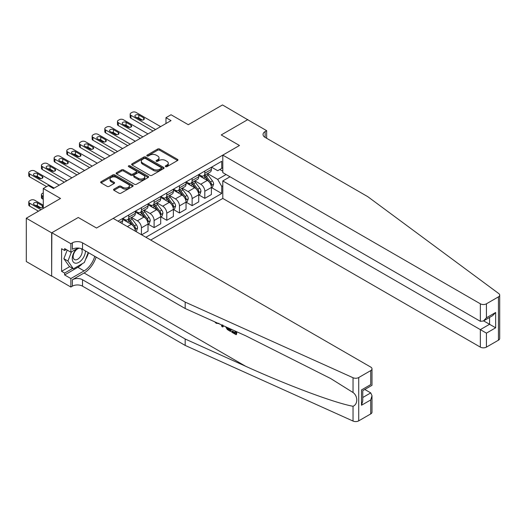 <?xml version="1.0" encoding="UTF-8"?>
<svg xmlns="http://www.w3.org/2000/svg" width="526" height="526" viewBox="0 0 526 526"><rect width="100%" height="100%" fill="white"/><g stroke="black" fill="none" stroke-linecap="round" stroke-linejoin="round"><path stroke-width="0.79" d="M165.591 166.637A0.986 0.572 0 0 0 166.985 166.637L177.564 160.529A1.407 0.815 0 0 0 177.972 159.957A1.407 0.815 0 0 0 177.564 159.378L159.648 149.036A1.407 0.815 0 0 0 157.655 149.036L147.083 155.144A0.986 0.572 0 0 0 146.793 155.545A0.986 0.572 0 0 0 147.083 155.946A0.986 0.572 0 0 0 148.477 155.946L149.844 155.157A4.504 2.597 0 0 1 156.215 155.157L157.708 156.018A4.504 2.597 0 0 1 159.023 157.859A4.504 2.597 0 0 1 157.708 159.694L156.34 160.483A0.986 0.572 0 0 0 156.051 160.89A0.986 0.572 0 0 0 156.34 161.291A0.986 0.572 0 0 0 157.728 161.291L159.102 160.502A4.504 2.597 0 0 1 165.466 160.502L166.959 161.364A4.504 2.597 0 0 1 168.281 163.198A4.504 2.597 0 0 1 166.959 165.039L165.591 165.828A0.986 0.572 0 0 0 165.302 166.229A0.986 0.572 0 0 0 165.591 166.637L165.591 165.828M113.964 189.143A1.407 0.815 0 0 0 113.55 189.722A1.407 0.815 0 0 0 113.964 190.294L118.988 193.193A1.407 0.815 0 0 0 120.98 193.193L132.723 186.414A1.407 0.815 0 0 0 133.137 185.842A1.407 0.815 0 0 0 132.723 185.264L114.813 174.921A1.407 0.815 0 0 0 112.82 174.921L101.077 181.7A1.407 0.815 0 0 0 100.663 182.279A1.407 0.815 0 0 0 101.077 182.851L107.146 186.355A1.407 0.815 0 0 0 109.138 186.355L114.162 183.456A1.407 0.815 0 0 0 114.576 182.884A1.407 0.815 0 0 0 114.162 182.305L111.15 180.569A3.767 2.176 0 0 1 110.052 179.031A3.767 2.176 0 0 1 112.373 177.025A3.767 2.176 0 0 1 116.476 177.492L128.272 184.304A3.767 2.176 0 0 1 129.376 185.842A3.767 2.176 0 0 1 127.049 187.848A3.767 2.176 0 0 1 122.946 187.374L120.98 186.243A1.407 0.815 0 0 0 118.988 186.243L113.964 189.143L113.964 190.294M247.845 119.816L222.498 104.944L188.275 124.701L171.042 114.753L165.973 117.679L171.042 120.605L53.422 188.512L48.353 185.586L43.283 188.512L43.283 208.414M51.647 232.854L51.647 276.176L51.85 232.735L78.262 217.488L51.647 232.854L26.3 218.218L60.523 198.46L43.283 188.512M247.845 119.58L221.229 134.945L239.481 145.485L96.514 228.028L78.262 217.488L96.514 228.028L113.195 218.395L370.738 367.082A4.3 2.485 0 0 1 371.994 368.844A4.3 2.485 0 0 1 370.738 370.6L358.725 377.53L358.725 420.853A4.3 2.485 180 0 1 353.038 421.056L185.185 345.424L82.523 286.157A7.167 4.142 0 0 0 72.384 286.157L70.865 287.032L51.85 276.058M149.943 175.322A1.407 0.815 0 0 0 151.935 175.322L163.678 168.544A1.407 0.815 0 0 0 164.092 167.972A1.407 0.815 0 0 0 163.678 167.393L145.761 157.05A1.407 0.815 0 0 0 143.776 157.05L132.026 163.836A1.407 0.815 0 0 0 131.618 164.408A1.407 0.815 0 0 0 132.026 164.98L149.943 175.322M128.988 166.847A0.986 0.572 0 0 1 129.988 166.985L129.988 165.815L148.201 176.328A1.407 0.815 0 0 1 148.615 176.907A1.407 0.815 0 0 1 148.201 177.479L136.458 184.258A1.407 0.815 0 0 1 134.465 184.258L116.555 173.915L116.555 172.765A1.407 0.815 0 0 0 116.141 173.343A1.407 0.815 0 0 0 116.555 173.915M116.555 172.765L121.578 169.865A1.407 0.815 0 0 1 123.571 169.865L130.836 174.06A1.407 0.815 0 0 0 132.822 174.06L136.162 172.133A1.407 0.815 0 0 0 136.569 171.561A1.407 0.815 0 0 0 136.162 170.989L128.594 166.617A0.986 0.572 0 0 1 128.305 166.216A0.986 0.572 0 0 1 128.916 165.69A0.986 0.572 0 0 1 129.988 165.815M51.647 276.176L26.3 261.54L26.3 218.218M150.712 240.053L222.8 198.434L480.343 347.121L480.343 329.618L489.568 324.292L489.568 317.434M211.544 167.176L217.679 170.713L221.735 168.373L221.735 161.291L118.008 221.176M221.735 168.373L222.8 167.761M222.8 185.79L221.735 186.401L217.679 179.379L207.599 173.56M211.544 187.604L221.735 193.489L221.735 186.401M221.735 193.489L145.893 237.272M165.973 117.679L165.973 123.531M219.809 169.484L222.8 171.213M217.679 179.379L226.095 174.52M135.346 231.184A5.733 3.314 -120 0 0 131.296 224.339L122.676 219.362M141.435 234.701L141.435 227.85A5.733 3.314 -120 0 0 137.378 220.828L131.553 217.462M141.639 234.813L148.023 231.131L148.023 224.043A5.733 3.314 -120 0 0 143.966 217.021L135.346 212.044M148.174 224.188L154.105 227.613L154.105 220.532A5.733 3.314 -120 0 0 150.055 213.51L144.229 210.144M154.105 227.613L160.7 223.813L160.7 216.725A5.733 3.314 -120 0 0 156.643 209.703L148.023 204.726M160.851 216.876L166.781 220.295L166.781 213.214A5.733 3.314 -120 0 0 162.725 206.192L156.906 202.826M166.781 220.295L173.37 216.495L173.37 209.407A5.733 3.314 -120 0 0 169.319 202.385L160.7 197.408M173.527 209.558L179.458 212.977L179.458 205.896A5.733 3.314 -120 0 0 175.401 198.874L169.576 195.508M179.458 212.977L186.046 209.177L186.046 202.089A5.733 3.314 -120 0 0 181.989 195.067L173.37 190.09M186.197 202.24L192.128 205.666L192.128 198.578A5.733 3.314 -120 0 0 188.071 191.556L182.252 188.196M192.128 205.666L198.723 201.859L198.723 194.778A5.733 3.314 -120 0 0 194.666 187.749L186.046 182.772M198.874 194.922L204.805 198.348L204.805 191.26A5.733 3.314 -120 0 0 200.748 184.238L194.922 180.878M204.805 198.348L211.393 194.541L211.393 187.46A5.733 3.314 -120 0 0 207.336 180.431L198.723 175.454M198.874 174.494L200.748 175.572A5.733 3.314 -120 0 0 203.615 175.855A5.733 3.314 -120 0 0 204.805 173.232L204.805 171.068M186.197 181.805L188.071 182.89A5.733 3.314 -120 0 0 190.945 183.173A5.733 3.314 -120 0 0 192.128 180.549L192.128 178.386M173.527 189.123L175.401 190.208A5.733 3.314 -120 0 0 178.268 190.491A5.733 3.314 -120 0 0 179.458 187.867L179.458 185.698M160.851 196.441L162.725 197.526A5.733 3.314 -120 0 0 165.591 197.809A5.733 3.314 -120 0 0 166.781 195.185L166.781 193.016M148.174 203.759L150.055 204.844A5.733 3.314 -120 0 0 152.921 205.127A5.733 3.314 -120 0 0 154.105 202.503L154.105 200.334M135.504 211.077L137.378 212.162A5.733 3.314 -120 0 0 140.245 212.445A5.733 3.314 -120 0 0 141.435 209.821L141.435 207.652M122.828 218.395L124.701 219.48A5.733 3.314 -120 0 0 127.568 219.763A5.733 3.314 -120 0 0 128.758 217.139L128.758 214.97M203.615 175.855L210.209 172.055A5.733 3.314 -120 0 0 211.393 169.425L211.393 167.261M190.945 183.173L197.533 179.373A5.733 3.314 -120 0 0 198.723 176.743L198.723 174.579M178.268 190.491L184.856 186.691A5.733 3.314 -120 0 0 186.046 184.061L186.046 181.897M165.591 197.809L172.186 194.002A5.733 3.314 -120 0 0 173.37 191.379L173.37 189.215M152.921 205.127L159.51 201.32A5.733 3.314 -120 0 0 160.7 198.696L160.7 196.533M140.245 212.445L146.833 208.638A5.733 3.314 -120 0 0 148.023 206.014L148.023 203.851M127.568 219.763L134.163 215.956A5.733 3.314 -120 0 0 135.346 213.332L135.346 211.163M121.565 223.228A5.733 3.314 -120 0 0 122.676 220.65L122.676 218.481M165.986 166.775L166.959 166.209A4.504 2.597 0 0 0 168.281 164.368L168.281 163.198M159.023 157.859L159.023 159.03A4.504 2.597 0 0 1 157.708 160.864L156.728 161.429M177.564 159.378L177.564 160.529L159.648 150.206A1.407 0.815 0 0 0 157.655 150.206L147.477 156.084M163.658 168.557L145.761 158.221A1.407 0.815 0 0 0 143.776 158.221L132.046 164.993M161.193 168.373A0.986 0.572 0 0 0 161.475 167.972A0.986 0.572 0 0 0 161.193 167.57L145.465 158.49A0.986 0.572 0 0 0 144.071 158.49L142.625 159.319A4.504 2.597 0 0 0 141.31 161.16A4.504 2.597 0 0 0 142.625 163.001L153.375 169.208A4.504 2.597 0 0 0 159.746 169.208L161.193 168.373L161.193 169.543A0.986 0.572 0 0 0 161.475 169.142L161.475 167.972M141.31 161.16L141.31 162.33A4.504 2.597 0 0 0 142.625 164.171L142.625 163.001M161.193 169.543L159.746 170.378A4.504 2.597 0 0 1 153.375 170.378L142.625 164.171M116.568 173.928L121.578 171.035L121.578 169.865M136.569 171.561L136.569 172.732A1.407 0.815 0 0 1 136.162 173.304L132.822 175.23A1.407 0.815 0 0 1 130.836 175.23L123.571 171.035A1.407 0.815 0 0 0 121.578 171.035M129.988 166.985L148.181 177.492M138.371 178.413A3.767 2.176 0 0 0 142.474 178.886A3.767 2.176 0 0 0 144.801 176.874A3.767 2.176 0 0 0 143.697 175.342L139.541 172.942A1.407 0.815 0 0 0 137.549 172.942L134.215 174.862A1.407 0.815 0 0 0 133.808 175.441A1.407 0.815 0 0 0 134.215 176.013L138.371 178.413L138.371 179.583A3.767 2.176 0 0 0 142.474 180.056A3.767 2.176 0 0 0 144.801 178.044L144.801 176.874M133.808 175.441L133.808 176.611A1.407 0.815 0 0 0 134.215 177.183L134.215 176.013M138.371 179.583L134.215 177.183M129.376 185.842L129.376 187.013A3.767 2.176 0 0 1 127.049 189.018A3.767 2.176 0 0 1 122.946 188.545L120.98 187.414A1.407 0.815 0 0 0 118.988 187.414L113.984 190.307M110.052 179.031L110.052 180.201A3.767 2.176 0 0 0 111.15 181.74L111.15 180.569M114.142 183.469L111.15 181.74M132.71 186.428L114.813 176.092A1.407 0.815 0 0 0 112.82 176.092L101.097 182.864L101.077 181.7M211.393 187.69L212.609 186.986L213.628 184.061A3.8 2.196 -120 0 0 212.412 180.826L208.27 175.296A10.967 6.332 -120 0 0 207.073 173.863M202.951 177.9A10.967 6.332 -120 0 0 200.708 175.552M211.051 185.362L211.577 184.225A3.8 2.196 -120 0 0 210.485 181.937L206.343 176.407A10.967 6.332 -120 0 0 205.147 174.974M204.127 175.566A9.106 5.26 60 0 1 205.62 177.262L209.124 181.943M203.93 175.677A10.967 6.332 60 0 1 205.127 177.111L207.882 180.786M155.578 129.534L130.987 115.339A2.867 1.657 -0 0 1 130.152 114.168A2.867 1.657 -0 0 1 130.987 112.998L132.006 112.413A2.867 1.657 -0 0 1 136.056 112.413L160.647 126.608M130.152 114.168L130.152 117.094A2.867 1.657 180 0 0 130.987 118.265L153.04 130.994M135.55 116.917A2.295 1.322 180 0 1 134.88 115.983A2.295 1.322 180 0 1 136.3 114.753A2.295 1.322 180 0 1 138.798 115.043L143.664 117.857A2.295 1.322 180 0 1 144.334 118.791A2.295 1.322 180 0 1 142.921 120.013A2.295 1.322 180 0 1 140.422 119.724L135.55 116.917M136.747 117.607A2.295 1.322 180 0 1 138.798 117.969L142.467 120.092M499.7 295.112L499.7 338.435A4.3 2.485 180 0 1 498.438 340.19L498.438 296.868A4.3 2.485 0 0 0 499.7 295.112A4.3 2.485 0 0 0 498.786 293.587L367.792 196.678L265.137 137.404A7.167 4.142 180 0 1 263.033 134.478A7.167 4.142 180 0 1 265.137 131.553L266.656 130.672L247.641 119.698L221.229 134.945L239.481 145.485L222.8 155.111L222.8 172.62L480.343 321.307L480.343 303.804A4.3 2.485 0 0 0 486.425 303.804L498.438 296.868M230 176.775L222.8 180.931L486.425 333.136L486.425 347.121L498.438 340.19M222.8 180.931L222.8 198.434M266.656 130.672L266.656 138.285M222.8 155.111L480.343 303.804M486.425 347.121A4.3 2.485 180 0 1 480.343 347.121M483.631 320.867L495.656 327.803L486.425 333.136M486.425 303.804L486.425 317.796L483.387 321.005L480.343 321.307M486.425 317.796L495.656 312.47L492.612 315.679L483.387 321.005M235.207 332.675L232.374 331.045L231.775 331.387L235.207 333.372L235.207 331.209L233.991 330.506M236.062 331.439L236.062 334.674L236.522 334.411A18.68 10.783 120 0 0 236.845 331.794M230.447 328.908L230.447 331.433L230.901 331.17A18.68 10.783 120 0 0 231.17 329.237M185.185 345.424L185.185 339.014L82.523 279.747A7.167 4.142 0 0 0 72.384 279.747L84.094 272.981A18.68 10.783 120 0 0 96.12 257.096M185.185 339.014L245.675 366.274C288.195 385.611 335.147 403.107 353.038 406.269C358.009 404.343 358.009 396.052 353.038 392.514L330.729 378.562L245.675 335.772L185.185 308.519L82.523 249.245A7.167 4.142 0 0 0 72.384 249.245L72.384 242.834L70.865 243.716L51.85 232.735M223.34 325.706L222.781 327.008L223.734 325.883M185.185 308.519L185.185 302.108L82.523 242.834A7.167 4.142 0 0 0 72.384 242.834M370.738 413.916L370.738 399.924L371.994 395.683L371.994 412.16A4.3 2.485 180 0 1 370.738 413.916L358.725 420.853M353.038 392.514L353.038 377.734L185.185 302.108M82.332 263.671A16.128 9.317 -60 0 1 77.861 267.307L64.626 274.947L64.626 273.073L72.687 268.418M66.25 249.541L64.626 250.475L61.588 248.719L61.588 271.317L64.626 273.073M64.626 250.475L64.626 248.601L70.865 252.204L70.865 243.716M70.865 287.032L70.865 278.543L84.094 270.903A16.128 9.317 120 0 0 94.746 256.3M64.626 274.947L70.865 278.543M364.794 389.47L370.738 392.902L371.994 395.683M78.058 248.048L70.865 252.204M353.038 377.734A4.3 2.485 0 0 0 358.725 377.53M88.506 252.704A16.128 9.317 -60 0 1 85.534 259.45M61.588 271.317L69.649 266.662M370.738 399.924L361.507 405.25L362.769 401.016L362.769 390.64L371.994 385.315L371.994 368.844M361.507 405.25L361.507 389.917C363.15 390.864 363.15 390.864 361.507 389.917L370.738 384.591C372.375 385.538 372.375 385.538 370.738 384.591L370.738 370.6M216.298 322.543L216.857 322.786M218.389 323.477L216.258 323.332L214.674 321.807M222.781 327.008L221.814 326.449L221.341 324.812M222.09 325.147L222.301 325.916L222.715 324.858M230.447 331.433L227.291 329.513L225.661 326.751M226.502 327.133L227.35 328.691L229.592 330.131L229.592 328.526M227.35 328.691L227.975 328.329L228.961 329.072L228.356 329.414M229.592 329.434L228.961 329.072M236.062 334.674L231.775 332.202L231.775 331.387M198.723 195.008L199.939 194.304L200.952 191.379A3.8 2.196 -120 0 0 199.735 188.144L195.593 182.614A10.967 6.332 -120 0 0 194.396 181.181M190.28 185.218A10.967 6.332 -120 0 0 188.032 182.864M198.374 192.68L198.9 191.543A3.8 2.196 -120 0 0 197.809 189.255L193.667 183.725A10.967 6.332 -120 0 0 192.47 182.292M191.451 182.884A9.106 5.26 60 0 1 192.943 184.58L196.454 189.261M191.254 182.995A10.967 6.332 60 0 1 192.45 184.429L195.205 188.104M186.046 202.326L187.263 201.622L188.275 198.696A3.8 2.196 -120 0 0 187.065 195.462L182.923 189.932A10.967 6.332 -120 0 0 181.726 188.499M177.604 192.536A10.967 6.332 -120 0 0 175.355 190.182M185.698 199.998L186.224 198.861A3.8 2.196 -120 0 0 185.139 196.573L180.997 191.043A10.967 6.332 -120 0 0 179.8 189.61M178.774 190.202A9.106 5.26 60 0 1 180.273 191.898L183.778 196.579M178.584 190.313A10.967 6.332 60 0 1 179.78 191.747L182.535 195.422M173.37 209.644L174.586 208.94L175.605 206.014A3.8 2.196 -120 0 0 174.389 202.78L170.246 197.25A10.967 6.332 -120 0 0 169.05 195.817M164.927 199.854A10.967 6.332 -120 0 0 162.685 197.5M173.028 207.316L173.554 206.179A3.8 2.196 -120 0 0 172.462 203.891L168.32 198.361A10.967 6.332 -120 0 0 167.123 196.928M166.104 197.513A9.106 5.26 60 0 1 167.597 199.216L171.101 203.897M165.907 197.631A10.967 6.332 60 0 1 167.104 199.065L169.859 202.74M142.901 136.852L118.317 122.657A2.867 1.657 -0 0 1 117.476 121.486A2.867 1.657 -0 0 1 118.317 120.309L119.33 119.724A2.867 1.657 -0 0 1 123.386 119.724L147.97 133.92M117.476 121.486L117.476 124.412A2.867 1.657 180 0 0 118.317 125.582L140.37 138.312M122.88 124.235A2.295 1.322 180 0 1 122.203 123.301A2.295 1.322 180 0 1 123.623 122.071A2.295 1.322 180 0 1 126.122 122.361L130.987 125.168A2.295 1.322 180 0 1 131.664 126.109A2.295 1.322 180 0 1 130.244 127.331A2.295 1.322 180 0 1 127.746 127.042L122.88 124.235M124.07 124.925A2.295 1.322 180 0 1 126.122 125.287L129.797 127.41M130.231 144.17L105.641 129.975A2.867 1.657 -0 0 1 104.799 128.798A2.867 1.657 -0 0 1 105.641 127.627L106.653 127.042A2.867 1.657 -0 0 1 110.71 127.042L135.3 141.238M104.799 128.798L104.799 131.73A2.867 1.657 180 0 0 105.641 132.9L127.693 145.63M110.204 131.553A2.295 1.322 180 0 1 109.533 130.612A2.295 1.322 180 0 1 110.947 129.389A2.295 1.322 180 0 1 113.445 129.679L118.317 132.486A2.295 1.322 180 0 1 118.988 133.426A2.295 1.322 180 0 1 117.574 134.649A2.295 1.322 180 0 1 115.069 134.36L110.204 131.553M111.4 132.243A2.295 1.322 180 0 1 113.445 132.605L117.12 134.728M117.554 151.481L92.964 137.286A2.867 1.657 -0 0 1 92.129 136.116A2.867 1.657 -0 0 1 92.964 134.945L93.983 134.36A2.867 1.657 -0 0 1 98.033 134.36L122.624 148.556M92.129 136.116L92.129 139.048A2.867 1.657 180 0 0 92.964 140.218L115.023 152.948M97.527 138.871A2.295 1.322 180 0 1 96.856 137.93A2.295 1.322 180 0 1 98.277 136.707A2.295 1.322 180 0 1 100.775 136.997L105.641 139.804A2.295 1.322 180 0 1 106.311 140.744A2.295 1.322 180 0 1 104.898 141.967A2.295 1.322 180 0 1 102.399 141.678L97.527 138.871M98.724 139.561A2.295 1.322 180 0 1 100.775 139.923L104.45 142.046M160.7 216.962L161.916 216.258L162.929 213.332A3.8 2.196 -120 0 0 161.719 210.098L157.57 204.568A10.967 6.332 -120 0 0 156.373 203.135M152.257 207.172A10.967 6.332 -120 0 0 150.009 204.818M160.351 214.634L160.877 213.497A3.8 2.196 -120 0 0 159.792 211.209L155.643 205.679A10.967 6.332 -120 0 0 154.447 204.246M153.428 204.831A9.106 5.26 60 0 1 154.92 206.534L158.431 211.215M153.23 204.949A10.967 6.332 60 0 1 154.427 206.383L157.182 210.058M104.878 158.799L80.294 144.604A2.867 1.657 -0 0 1 79.452 143.434A2.867 1.657 -0 0 1 80.294 142.263L81.306 141.678A2.867 1.657 -0 0 1 85.363 141.678L109.947 155.874M79.452 143.434L79.452 146.359A2.867 1.657 180 0 0 80.294 147.536L102.346 160.266M84.857 146.189A2.295 1.322 180 0 1 84.186 145.248A2.295 1.322 180 0 1 85.6 144.025A2.295 1.322 180 0 1 88.098 144.315L92.964 147.122A2.295 1.322 180 0 1 93.641 148.062A2.295 1.322 180 0 1 92.221 149.285A2.295 1.322 180 0 1 89.722 148.996L84.857 146.189M86.047 146.879A2.295 1.322 180 0 1 88.098 147.241L91.774 149.364M76.599 248.89A9.323 5.378 120 0 0 72.305 257.858A9.323 5.378 120 0 0 75.58 263.21A9.323 5.378 120 0 0 85.462 250.941M79.511 248.206A6.378 3.682 120 0 0 73.956 253.223A6.378 3.682 120 0 0 74.482 259.555A6.378 3.682 120 0 0 75.415 259.844A6.378 3.682 120 0 0 81.208 255.228A6.378 3.682 120 0 0 80.965 248.561M88.217 252.533L84.344 262.507L73.397 268.825L69.347 266.485L63.87 258.7L67.21 250.093M73.397 268.825L67.926 261.041L71.497 251.836M63.87 258.7L67.926 261.041M148.023 224.28L149.239 223.576L150.252 220.65A3.8 2.196 -120 0 0 149.042 217.416L144.9 211.886A10.967 6.332 -120 0 0 143.703 210.453M139.581 214.49A10.967 6.332 -120 0 0 137.339 212.136M147.674 221.952L148.201 220.808A3.8 2.196 -120 0 0 147.116 218.527L142.973 212.997A10.967 6.332 -120 0 0 141.777 211.564M140.751 212.149A9.106 5.26 60 0 1 142.25 213.852L145.755 218.533M140.56 212.267A10.967 6.332 60 0 1 141.757 213.701L144.512 217.376M135.708 231.394L136.569 230.894L137.582 227.968A3.8 2.196 -120 0 0 136.365 224.733L132.223 219.197A10.967 6.332 -120 0 0 131.027 217.764M126.904 221.808A10.967 6.332 -120 0 0 124.662 219.454M135.004 229.27L135.53 228.126A3.8 2.196 -120 0 0 134.439 225.845L130.297 220.315A10.967 6.332 -120 0 0 129.1 218.882M128.081 219.467A9.106 5.26 60 0 1 129.574 221.17L133.078 225.845M127.884 219.579A10.967 6.332 60 0 1 129.08 221.012L131.835 224.694M43.283 196.415L42.271 195.83L42.271 198.756A2.867 1.657 180 0 1 41.429 197.585L41.429 194.659A2.867 1.657 -0 0 0 42.271 195.83M43.283 199.341L42.271 198.756M43.283 192.904L42.271 193.489A2.867 1.657 -0 0 0 41.429 194.659M41.002 209.729L29.594 203.148A2.867 1.657 -0 0 1 28.752 201.977A2.867 1.657 -0 0 1 29.594 200.807L30.607 200.222A2.867 1.657 -0 0 1 34.663 200.222L43.283 205.193M38.464 211.196L29.594 206.074A2.867 1.657 180 0 1 28.752 204.903L28.752 201.977M41.074 207.901L37.405 205.778A2.295 1.322 -0 0 0 35.354 205.416M34.157 204.726L39.023 207.533A2.295 1.322 -0 0 0 41.528 207.823A2.295 1.322 -0 0 0 42.941 206.6A2.295 1.322 -0 0 0 42.271 205.666L37.405 202.852A2.295 1.322 -0 0 0 34.9 202.569A2.295 1.322 -0 0 0 33.486 203.792A2.295 1.322 -0 0 0 34.157 204.726M92.208 166.117L67.617 151.922A2.867 1.657 -0 0 1 66.776 150.752A2.867 1.657 -0 0 1 67.617 149.581L68.63 148.996A2.867 1.657 -0 0 1 72.687 148.996L97.277 163.191M66.776 150.752L66.776 153.677A2.867 1.657 180 0 0 67.617 154.848L89.67 167.584M72.18 153.507A2.295 1.322 180 0 1 71.51 152.566A2.295 1.322 180 0 1 72.923 151.343A2.295 1.322 180 0 1 75.428 151.633L80.294 154.44A2.295 1.322 180 0 1 80.965 155.38A2.295 1.322 180 0 1 79.551 156.603A2.295 1.322 180 0 1 77.046 156.314L72.18 153.507M73.377 154.19A2.295 1.322 180 0 1 75.428 154.559L79.097 156.676M79.531 173.435L54.941 159.24A2.867 1.657 -0 0 1 54.106 158.07A2.867 1.657 -0 0 1 54.941 156.899L55.96 156.314A2.867 1.657 -0 0 1 60.017 156.314L84.601 170.509M54.106 158.07L54.106 160.995A2.867 1.657 180 0 0 54.941 162.166L77 174.902M59.504 160.825A2.295 1.322 180 0 1 58.833 159.884A2.295 1.322 180 0 1 60.253 158.661A2.295 1.322 180 0 1 62.752 158.951L67.617 161.758A2.295 1.322 180 0 1 68.288 162.692A2.295 1.322 180 0 1 66.874 163.921A2.295 1.322 180 0 1 64.376 163.632L59.504 160.825M60.7 161.508A2.295 1.322 180 0 1 62.752 161.876L66.427 163.994M66.855 180.753L42.271 166.558A2.867 1.657 -0 0 1 41.429 165.388A2.867 1.657 -0 0 1 42.271 164.217L43.283 163.632A2.867 1.657 -0 0 1 47.34 163.632L71.93 177.827M41.429 165.388L41.429 168.313A2.867 1.657 180 0 0 42.271 169.484L64.323 182.22M46.834 168.136A2.295 1.322 180 0 1 46.163 167.202A2.295 1.322 180 0 1 47.577 165.979A2.295 1.322 180 0 1 50.075 166.269L54.941 169.076A2.295 1.322 180 0 1 55.618 170.01A2.295 1.322 180 0 1 54.198 171.239A2.295 1.322 180 0 1 51.699 170.95L46.834 168.136M48.024 168.826A2.295 1.322 180 0 1 50.075 169.194L53.751 171.312M54.185 188.071L29.594 173.876A2.867 1.657 -0 0 1 28.752 172.706A2.867 1.657 -0 0 1 29.594 171.535L30.607 170.95A2.867 1.657 -0 0 1 34.663 170.95L59.254 185.145M28.752 172.706L28.752 175.631A2.867 1.657 180 0 0 29.594 176.802L46.577 186.605M34.157 175.454A2.295 1.322 180 0 1 33.486 174.52A2.295 1.322 180 0 1 34.9 173.297A2.295 1.322 180 0 1 37.405 173.58L42.271 176.394A2.295 1.322 180 0 1 42.941 177.328A2.295 1.322 180 0 1 41.528 178.551A2.295 1.322 180 0 1 39.023 178.268L34.157 175.454M35.354 176.144A2.295 1.322 180 0 1 37.405 176.512L41.074 178.63M127.391 226.588L131.296 224.339M137.378 220.828L143.966 217.021M150.055 213.51L156.643 209.703M162.725 206.192L169.319 202.385M175.401 198.874L181.989 195.067M188.071 191.556L194.666 187.749M200.748 184.238L207.336 180.431M204.805 173.232L211.393 169.425M204.805 191.26L211.393 187.46M192.128 198.578L198.723 194.778M192.128 180.549L198.723 176.743M179.458 205.896L186.046 202.089M179.458 187.867L186.046 184.061M166.781 213.214L173.37 209.407M166.781 195.185L173.37 191.379M154.105 220.532L160.7 216.725M154.105 202.503L160.7 198.696M141.435 227.85L148.023 224.043M141.435 209.821L148.023 206.014M128.758 217.139L135.346 213.332M119.889 222.261L122.676 220.65M166.959 166.209L166.959 165.039M156.34 161.291L156.34 160.483M157.708 160.864L157.708 159.694M147.083 155.946L147.083 155.144M157.655 150.206L157.655 149.036M159.648 150.206L159.648 149.036M132.026 164.98L132.026 163.836M143.776 158.221L143.776 157.05M145.761 158.221L145.761 157.05M163.678 168.544L163.678 167.393M153.375 170.378L153.375 169.208M159.746 170.378L159.746 169.208M123.571 171.035L123.571 169.865M130.836 175.23L130.836 174.06M132.822 175.23L132.822 174.06M136.162 173.304L136.162 172.133M148.201 177.479L148.201 176.328M118.988 187.414L118.988 186.243M120.98 187.414L120.98 186.243M122.946 188.545L122.946 187.374M114.162 183.456L114.162 182.305M112.82 176.092L112.82 174.921M114.813 176.092L114.813 174.921M132.723 186.414L132.723 185.264M211.11 185.573L213.602 184.133M206.343 176.407L208.27 175.296M203.358 178.13L205.127 177.111M210.485 181.937L212.412 180.826M210.183 183.423L211.577 184.225M130.987 118.265L130.987 115.339M138.798 115.043L138.798 117.969M143.664 117.857L143.664 119.724M495.656 312.47L495.656 327.803M265.137 137.404L265.137 131.553M245.675 366.274L84.094 272.981M82.523 249.245L82.523 242.834M82.523 279.747L82.523 286.157M353.038 421.056L353.038 406.269M72.384 279.747L72.384 286.157M77.861 267.307L84.094 270.903M362.769 397.498L370.738 392.902M198.44 192.891L200.925 191.451M193.667 183.725L195.593 182.614M190.682 185.448L192.45 184.429M197.809 189.255L199.735 188.144M197.513 190.741L198.9 191.543M185.763 200.209L188.249 198.769M180.997 191.043L182.923 189.932M178.005 192.766L179.78 191.747M185.139 196.573L187.065 195.462M184.836 198.059L186.224 198.861M173.087 207.527L175.579 206.087M168.32 198.361L170.246 197.25M165.335 200.084L167.104 199.065M172.462 203.891L174.389 202.78M172.16 205.377L173.554 206.179M118.317 125.582L118.317 122.657M126.122 122.361L126.122 125.287M130.987 125.168L130.987 127.042M105.641 132.9L105.641 129.975M113.445 129.679L113.445 132.605M118.317 132.486L118.317 134.36M92.964 140.218L92.964 137.286M100.775 136.997L100.775 139.923M105.641 139.804L105.641 141.678M160.417 214.845L162.902 213.405M155.643 205.679L157.57 204.568M152.658 207.402L154.427 206.383M159.792 211.209L161.719 210.098M159.49 212.695L160.877 213.497M80.294 147.536L80.294 144.604M88.098 144.315L88.098 147.241M92.964 147.122L92.964 148.996M147.74 222.163L150.232 220.723M142.973 212.997L144.9 211.886M139.982 214.72L141.757 213.701M147.116 218.527L149.042 217.416M146.813 220.006L148.201 220.808M135.064 229.474L137.556 228.041M130.297 220.315L132.223 219.197M127.312 222.038L129.08 221.012M134.439 225.845L136.365 224.733M134.137 227.324L135.53 228.126M29.594 203.148L29.594 206.074M37.405 205.778L37.405 202.852M42.271 207.533L42.271 205.666M67.617 154.848L67.617 151.922M75.428 151.633L75.428 154.559M80.294 154.44L80.294 156.314M54.941 162.166L54.941 159.24M62.752 158.951L62.752 161.876M67.617 161.758L67.617 163.632M42.271 169.484L42.271 166.558M50.075 166.269L50.075 169.194M54.941 169.076L54.941 170.95M29.594 176.802L29.594 173.876M37.405 173.58L37.405 176.512M42.271 176.394L42.271 178.268M218.836 323.24L218.237 323.582"/></g></svg>
